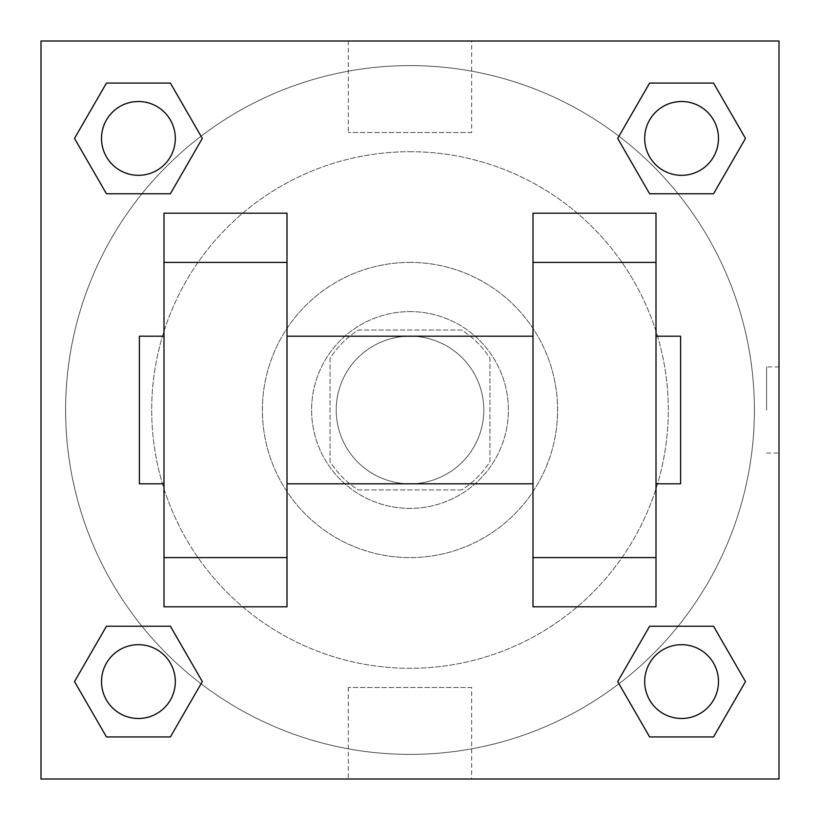 <?xml version="1.0" encoding="UTF-8"?>
<svg xmlns="http://www.w3.org/2000/svg" width="820" height="820" viewBox="0 0 820 820"><rect width="100%" height="100%" fill="white"/><g stroke="black" fill="none" stroke-linecap="round" stroke-linejoin="round"><path stroke-width="0.61" stroke-dasharray="4.1 3.07" d="M483.8 410A73.8 73.8 0 0 0 373.1 346.091A73.8 73.8 0 0 0 373.1 473.909A73.8 73.8 0 0 0 483.8 410A73.8 73.8 0 0 0 373.1 346.091A73.8 73.8 0 0 0 373.1 473.909A73.8 73.8 0 0 0 483.8 410M461.773 489.95L358.227 489.95A95.253 95.253 0 0 1 330.05 461.773L330.05 358.227A95.253 95.253 0 0 1 358.227 330.05L461.773 330.05A95.253 95.253 0 0 1 489.95 358.227L489.95 461.773A95.253 95.253 0 0 1 461.773 489.95L358.227 489.95A95.253 95.253 0 0 1 330.05 461.773L330.05 358.227A95.253 95.253 0 0 1 358.227 330.05L461.773 330.05A95.253 95.253 0 0 1 489.95 358.227L489.95 461.773A95.253 95.253 0 0 1 461.773 489.95M410 311.6A98.4 98.4 0 0 1 495.218 459.2A98.4 98.4 0 0 1 324.781 459.2A98.4 98.4 0 0 1 410 311.6A98.4 98.4 0 0 0 311.6 410A98.4 98.4 0 0 0 410 508.4A98.4 98.4 0 0 0 508.4 410A98.4 98.4 0 0 0 410 311.6M410 262.4A147.6 147.6 0 0 1 537.828 483.8A147.6 147.6 0 0 1 282.172 483.8A147.6 147.6 0 0 1 410 262.4A147.6 147.6 0 0 1 537.828 483.8A147.6 147.6 0 0 1 282.172 483.8A147.6 147.6 0 0 1 410 262.4M410 151.7A258.3 258.3 0 0 1 633.696 539.15A258.3 258.3 0 0 1 186.304 539.15A258.3 258.3 0 0 1 410 151.7A258.3 258.3 0 0 0 151.7 410A258.3 258.3 0 0 0 410 668.3A258.3 258.3 0 0 0 668.3 410A258.3 258.3 0 0 0 410 151.7M141.942 193.766L106.456 193.766L141.942 193.766L106.456 193.766L74.507 138.416L106.456 83.066L170.375 83.066L202.325 138.416L170.375 193.766L202.325 138.416L170.375 193.766L202.325 138.416L170.375 83.066L202.325 138.416M170.375 626.234L202.325 681.584L170.375 626.234L202.325 681.584L170.375 626.234L202.325 681.584L170.375 736.934L106.456 736.934L74.507 681.584L106.456 626.234L141.942 626.234M41 779L41 41L779 41L779 779L41 779L41 41L779 41L779 779L41 779L41 41L779 41L779 779L41 779M649.624 193.766L617.675 138.416L649.624 193.766L617.675 138.416L649.624 193.766L617.675 138.416L649.624 83.066L713.543 83.066L745.493 138.416L713.543 193.766L678.058 193.766M617.675 681.584L649.624 626.234L617.675 681.584L649.624 626.234L617.675 681.584L649.624 736.934L617.675 681.584L649.624 736.934L617.675 681.584L649.624 736.934L713.543 736.934L649.624 736.934L713.543 736.934L745.493 681.584L713.543 736.934M678.058 626.234L713.543 626.234L678.058 626.234L713.543 626.234L745.493 681.584M453.05 41L366.95 41.02L453.05 41M754.4 410A344.4 344.4 0 0 0 237.8 111.745A344.4 344.4 0 0 0 237.8 708.255A344.4 344.4 0 0 0 754.4 410A344.4 344.4 0 0 0 237.8 111.745A344.4 344.4 0 0 0 237.8 708.255A344.4 344.4 0 0 0 754.4 410M175.316 681.584A36.9 36.9 0 0 0 119.966 649.624A36.9 36.9 0 0 0 119.966 713.543A36.9 36.9 0 0 0 175.316 681.584A36.9 36.9 0 0 0 119.966 649.624A36.9 36.9 0 0 0 119.966 713.543A36.9 36.9 0 0 0 175.316 681.584A36.9 36.9 0 0 0 119.966 649.624A36.9 36.9 0 0 0 119.966 713.543A36.9 36.9 0 0 0 175.316 681.584A36.9 36.9 0 0 0 119.966 649.624A36.9 36.9 0 0 0 119.966 713.543A36.9 36.9 0 0 0 175.316 681.584A36.9 36.9 0 0 0 119.966 649.624A36.9 36.9 0 0 0 119.966 713.543A36.9 36.9 0 0 0 175.316 681.584M175.316 138.416A36.9 36.9 0 0 0 119.966 106.456A36.9 36.9 0 0 0 119.966 170.375A36.9 36.9 0 0 0 175.316 138.416A36.9 36.9 0 0 0 119.966 106.456A36.9 36.9 0 0 0 119.966 170.375A36.9 36.9 0 0 0 175.316 138.416A36.9 36.9 0 0 0 119.966 106.456A36.9 36.9 0 0 0 119.966 170.375A36.9 36.9 0 0 0 175.316 138.416A36.9 36.9 0 0 0 119.966 106.456A36.9 36.9 0 0 0 119.966 170.375A36.9 36.9 0 0 0 175.316 138.416A36.9 36.9 0 0 0 119.966 106.456A36.9 36.9 0 0 0 119.966 170.375A36.9 36.9 0 0 0 175.316 138.416M718.484 138.416A36.9 36.9 0 0 0 663.134 106.456A36.9 36.9 0 0 0 663.134 170.375A36.9 36.9 0 0 0 718.484 138.416A36.9 36.9 0 0 0 663.134 106.456A36.9 36.9 0 0 0 663.134 170.375A36.9 36.9 0 0 0 718.484 138.416A36.9 36.9 0 0 0 663.134 106.456A36.9 36.9 0 0 0 663.134 170.375A36.9 36.9 0 0 0 718.484 138.416A36.9 36.9 0 0 0 663.134 106.456A36.9 36.9 0 0 0 663.134 170.375A36.9 36.9 0 0 0 718.484 138.416A36.9 36.9 0 0 0 663.134 106.456A36.9 36.9 0 0 0 663.134 170.375A36.9 36.9 0 0 0 718.484 138.416M644.684 681.584A36.9 36.9 0 0 1 700.034 649.624A36.9 36.9 0 0 1 700.034 713.543A36.9 36.9 0 0 1 644.684 681.584A36.9 36.9 0 0 1 700.034 649.624A36.9 36.9 0 0 1 700.034 713.543A36.9 36.9 0 0 1 644.684 681.584M471.695 779L348.305 779L471.695 779L471.695 687.488L348.305 687.488L471.695 687.488M41 410L41 366.95L41.02 410M779 410L779 366.95L779 410M766.597 410L766.597 366.95L766.597 410M471.695 41L348.305 41L471.695 41L471.695 132.512L348.305 132.512L471.695 132.512M41 453.05L41.02 366.95L41 453.05M410 779L453.05 779L410 778.979M779 366.95L779 453.05L779 366.95L778.979 453.05L778.979 366.95L766.597 366.95M74.507 138.416L106.456 193.766L74.507 138.416L106.456 193.766L74.507 138.416L106.456 83.066L170.375 83.066L106.456 83.066L74.507 138.416L106.456 83.066M202.325 681.584L170.375 736.934L202.325 681.584L170.375 736.934L106.456 736.934L74.507 681.584L106.456 626.234M617.675 138.416L649.624 83.066L617.675 138.416L649.624 83.066L713.543 83.066L745.493 138.416L713.543 193.766M164 606.8L164 213.2L287 213.2L287 606.8M656 606.8L656 213.2L533 213.2L533 606.8M287 410L287 336.2L287 410M533 410L533 483.8L533 410M656 336.2L656 483.8L656 336.2M680.6 336.2L680.6 483.8M164 410L164 336.2L164 410M139.4 483.8L139.4 336.2M718.484 681.584A36.9 36.9 0 0 0 663.134 649.624A36.9 36.9 0 0 0 663.134 713.543A36.9 36.9 0 0 0 718.484 681.584A36.9 36.9 0 0 0 663.134 649.624A36.9 36.9 0 0 0 663.134 713.543A36.9 36.9 0 0 0 718.484 681.584A36.9 36.9 0 0 0 663.134 649.624A36.9 36.9 0 0 0 663.134 713.543A36.9 36.9 0 0 0 718.484 681.584M170.375 736.934L106.456 736.934L74.507 681.584M649.624 83.066L713.543 83.066L745.493 138.416M766.597 453.05L778.979 453.05M348.305 687.488L348.305 779M348.305 41L348.305 132.512"/><path stroke-width="1.23" d="M202.325 138.416L170.375 193.766L106.456 193.766L74.507 138.416L106.456 83.066L170.375 83.066L202.325 138.416L170.375 193.766L141.942 193.766M141.942 626.234L170.375 626.234L202.325 681.584L170.375 736.934L106.456 736.934L74.507 681.584L106.456 626.234L170.375 626.234M678.058 193.766L649.624 193.766L617.675 138.416L649.624 83.066L713.543 83.066L745.493 138.416L713.543 193.766L649.624 193.766M617.675 681.584L649.624 626.234L713.543 626.234L745.493 681.584L713.543 736.934L649.624 736.934L617.675 681.584L649.624 626.234L678.058 626.234M41 41L779 41L779 779L41 779L41 41M164 262.4L164 606.8L287 606.8L287 213.2L164 213.2L164 262.4L287 262.4M533 262.4L533 606.8L656 606.8L656 213.2L533 213.2L533 262.4L656 262.4M656 483.8L680.6 483.8L680.6 336.2L656 336.2M164 336.2L139.4 336.2L139.4 483.8L164 483.8M164 557.6L287 557.6M533 557.6L656 557.6M164 606.8L287 606.8M533 606.8L656 606.8M713.543 736.934L649.624 736.934L713.543 736.934L745.493 681.584M649.624 626.234L713.543 626.234L649.624 626.234M718.484 681.584A36.9 36.9 0 0 0 663.134 649.624A36.9 36.9 0 0 0 663.134 713.543A36.9 36.9 0 0 0 718.484 681.584M74.507 681.584L106.456 626.234M170.375 736.934L106.456 736.934L170.375 736.934L202.325 681.584M175.316 681.584A36.9 36.9 0 0 0 119.966 649.624A36.9 36.9 0 0 0 119.966 713.543A36.9 36.9 0 0 0 175.316 681.584M617.675 138.416L649.624 83.066L713.543 83.066L649.624 83.066M745.493 138.416L713.543 193.766M718.484 138.416A36.9 36.9 0 0 0 663.134 106.456A36.9 36.9 0 0 0 663.134 170.375A36.9 36.9 0 0 0 718.484 138.416M74.507 138.416L106.456 83.066L170.375 83.066L106.456 83.066M170.375 193.766L106.456 193.766L170.375 193.766M175.316 138.416A36.9 36.9 0 0 0 119.966 106.456A36.9 36.9 0 0 0 119.966 170.375A36.9 36.9 0 0 0 175.316 138.416M287 483.8L533 483.8M287 336.2L533 336.2"/></g></svg>
